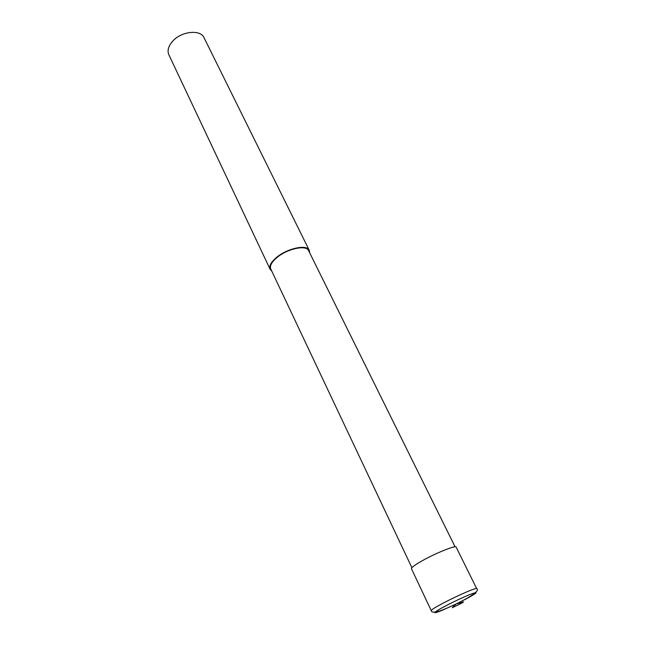 <?xml version="1.0" encoding="UTF-8"?>
<svg xmlns="http://www.w3.org/2000/svg" width="645" height="645" viewBox="0 0 645 645"><rect width="100%" height="100%" fill="white"/><g stroke="black" fill="none" stroke-linecap="round" stroke-linejoin="round"><path stroke-width="0.97" d="M309.64 252.719L309.261 250.316L204.062 37.741C200.603 29.283 181.697 31.121 172.844 41.022C168.426 45.948 167.095 50.528 168.853 54.761L270.094 269.247L271.747 271.037M309.261 250.316C306.98 244.036 286.993 248.341 276.294 257.629C270.948 262.257 268.884 266.127 270.094 269.247M455.072 546.807L308.616 250.647C306.399 244.568 287.089 248.736 276.745 257.71C271.585 262.176 269.586 265.925 270.755 268.949L411.889 567.681M476.695 588.635L456.128 547.081C456.007 544.896 434.907 553.458 421.306 561.287C414.541 565.181 411.252 567.648 411.445 568.68L431.239 610.613C431.215 609.92 434.69 607.695 441.672 603.93C451.169 598.923 460.224 594.617 468.842 591.03C473.761 589.038 476.373 588.24 476.695 588.635C482.073 591.328 457.966 603.889 441.93 610.202C435.085 612.629 431.521 612.766 431.239 610.613M456.079 603.986L452.282 607.711L460.256 603.922C464.215 601.753 464.497 601.342 461.094 602.672L456.079 603.986L466.222 598.882C478.276 592.279 479.203 590.949 469.004 594.867C458.393 599.39 448.501 604.212 439.334 609.34C432.497 613.492 433.488 613.79 442.309 610.251L456.063 604.002"/></g></svg>
